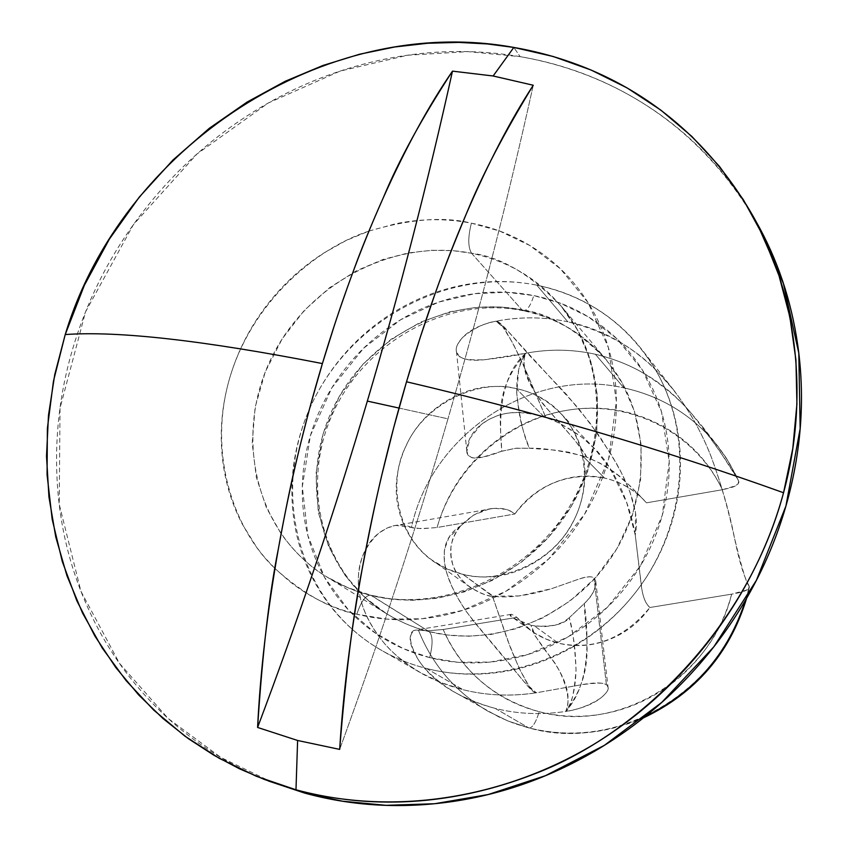 <?xml version="1.0" encoding="UTF-8"?>
<svg xmlns="http://www.w3.org/2000/svg" width="848" height="848" viewBox="0 0 848 848"><rect width="100%" height="100%" fill="white"/><g stroke="black" fill="none" stroke-linecap="round" stroke-linejoin="round"><path stroke-width="0.64" stroke-dasharray="4.24 3.18" d="M334.759 324.19L338.214 313.802M347.86 286.073L354.093 269.092M492.476 596.229L510.305 647.353C522.93 678.008 531.59 693.155 536.275 692.784L580.392 684.93C596.239 682.629 604.91 682.576 606.405 684.781L594.045 578.082C592.222 576.11 587.081 576.481 578.612 579.195L551.825 588.597L519.527 595.921L492.476 596.229L462.913 574.329L447.585 569.114L432.84 560.676C396.101 535.173 387.801 480.074 406.489 445.041C424.085 404.687 478.018 378.367 516.209 388.585L544.437 417.174C528.813 411.587 513.687 410.898 499.048 415.117C484.855 420.067 475.156 427.774 469.94 438.236C464.958 449.281 465.626 455.779 471.944 457.708C477.519 458.895 487.346 456.775 501.412 451.337L516.284 448.189L529.406 448.263C540.78 447.744 558.482 450.235 582.512 455.747L604.571 478.081L582.512 455.747L586.742 457.189C603.235 463.973 616.602 472.527 626.852 482.841L644.204 500.32C633.159 489.02 619.952 481.611 604.571 478.081C621.255 481.812 635.237 490.07 646.505 502.832L722.401 489.72C708.525 460.888 687.633 439.19 659.723 424.657C631.845 410.22 602.101 405.249 570.492 409.754C538.936 414.29 510.994 427.297 486.678 448.772C462.383 470.269 445.847 496.515 437.08 527.509L514.821 513.994C538.31 483.922 568.224 471.954 604.571 478.081C587.781 474.371 571.202 475.792 554.825 482.353C538.48 488.936 525.145 499.483 514.821 513.994L511.397 511.588L506.044 509.372L494.755 508.334C483.286 508.768 471.891 514.641 460.581 525.93L460.581 525.961C450.977 538.098 448.348 550.914 452.673 564.418L455.503 570.884L459.499 577.032L464.619 582.682L470.184 587.251C481.229 593.664 488.649 596.653 492.455 596.218L492.476 596.229M516.888 617.386L443.154 629.502C462.118 671.542 494.13 698.943 539.201 711.705C535.915 722.422 532.544 727.86 529.099 728.008L507.645 720.864L487.907 711.207C455.567 692 432.416 665.012 418.456 630.265L428.007 630.785L443.154 629.502C451.867 649.833 464.587 667.217 481.325 681.654C498.094 696.07 517.386 706.087 539.201 711.705C558.864 716.719 578.993 717.641 599.589 714.461C620.195 711.228 639.593 704.094 657.815 693.039C676.015 681.951 691.533 667.832 704.37 650.66C717.175 633.467 726.27 614.63 731.644 594.151L649.918 607.497C645.826 603.893 643.113 597.575 641.766 588.533L635.247 534.918C631.05 510.687 622.708 488.543 610.2 468.488L594.649 448.751L582.597 437.78C564.492 425.495 552.271 418.806 545.932 417.714L544.437 417.174L516.209 388.585C532.343 391.797 547.066 399.97 560.39 413.093C589.667 444.384 590.992 492.709 570.693 525.961C549.854 563.803 498.242 584.558 462.913 574.329L493.43 596.335C509.001 598.19 528.474 595.603 551.825 588.597L578.612 579.195C586.466 576.375 591.607 576.004 594.045 578.082L595.635 580.732L595.741 584.707L594.3 589.773L591.565 595.01L586.466 601.476L569.231 617.779C564.471 624.192 552.917 626.937 534.569 626.004L531.41 625.411L513.814 618.298L510.941 615.648C509.786 613.369 511.768 613.952 516.888 617.386L531.41 630.827L534.95 633.212L546.292 639.159L558.376 643.176L534.569 626.004L558.376 643.176C593.452 650.67 623.969 638.777 649.918 607.497C639.36 622.39 625.686 633.106 608.896 639.657C592.105 646.144 575.262 647.321 558.376 643.176C541.628 639.01 527.795 630.414 516.888 617.386L443.154 629.502L428.007 630.785L418.456 630.265C432.416 665.023 455.567 692 487.918 711.207L507.645 720.874L528.654 727.828C620.821 754.476 731.04 684.453 749.091 585.904C743.897 576.619 739.053 560.719 734.538 538.215C729.958 514.354 722.337 487.642 711.673 458.068C702.589 434.059 689.912 411.354 673.609 389.953L656.723 370.894C634.378 347.51 604.741 331.144 567.821 321.774L536.763 285.161C589.042 296.418 628.983 325.24 656.596 371.647C693.643 436.879 685.968 527.286 636.011 591.809C586.138 656.384 499.854 687.283 426.533 668.51L462.997 689.689C486.529 695.593 510.962 696.621 536.275 692.784L580.392 684.93C593.907 682.354 602.578 682.301 606.405 684.781C610.125 687.739 608.037 692.297 600.161 698.466C592.084 704.582 580.604 708.907 565.711 711.44C541.278 715.065 517.799 714.069 495.285 708.44L528.654 727.828L495.285 708.44C479.226 704.169 465.859 698.847 455.206 692.498L448.465 688.375C434.346 678.707 424.35 669.231 418.477 659.967C412.287 650.119 409.552 642.413 410.294 636.869C411.015 631.421 413.739 629.216 418.456 630.265L415.891 630.022C407.952 633.085 408.81 643.06 418.477 659.967C432.406 681.707 458.005 697.872 495.285 708.44C517.799 714.069 541.278 715.065 565.711 711.44C584.95 690.42 591.141 654.476 584.293 603.606L590.06 597.352L593.388 591.999L594.681 588.756L595.741 581.251L594.045 578.082L606.405 684.781L608.037 687.272C608.981 689.721 606.352 693.452 600.161 698.466C588.872 705.547 577.393 709.871 565.711 711.44C571.499 697.141 566.655 679.396 551.2 658.175L535.099 635.841L531.41 625.411C513.559 618.839 506.945 615.182 511.567 614.44M274.996 568.531C303.118 593.78 330.413 609.012 356.86 614.228C361.004 601.529 365.605 595.179 370.671 595.169L429.215 631.654C432.862 635.608 433.01 644.257 429.671 657.603L403.372 648.646L375.696 633.35L348.443 609.998L324.54 577.35L307.856 535.512L302.312 486.741L310.4 435.586L331.854 387.79L363.527 348.305L400.691 319.717L438.808 302.068L474.647 293.684L506.489 292.253L533.774 295.57C530.678 305.64 527.202 310.707 523.333 310.76L521.923 309.827L500.977 307.018L476.905 307.252L449.928 311.799L420.799 322.06L391.045 339.295L362.976 364.174L339.423 396.249L323.152 433.699L316.007 473.481L318.276 512.139L328.727 546.716L345.168 575.41L365.181 597.649L386.656 613.793C401.57 622.623 415.764 628.569 429.215 631.654C491.628 647.321 564.768 620.153 606.193 564.704C647.702 509.319 652.557 432.416 619.4 378.102C596.314 341.702 563.814 318.954 521.923 309.827L471.562 253.255C467.937 247.245 467.873 237.217 471.382 223.172C444.182 216.314 410.05 218.943 368.997 231.08M281.101 533.774L266.463 507.825L256.329 477.276L252.206 443.175L255.121 407.273L265.307 371.784L282.119 338.946L304.135 310.569L329.49 287.758L356.308 270.841L382.999 259.467L408.407 252.916L431.823 250.287L452.896 250.658L471.562 253.255C515.944 262.636 550.31 286.571 574.679 325.07C609.659 382.543 604.179 464.375 559.797 523.523C515.499 582.735 437.621 611.959 371.519 595.55C357.262 592.328 342.253 586.053 326.491 576.725C310.145 567.1 295.019 552.79 281.112 533.795M368.912 231.101C314.152 248.824 250.181 304.305 228.928 380.763C207.686 457.22 235.553 531.463 274.975 568.51L264.237 556.966L256.923 547.702L242.252 524.064C230.656 501.645 223.861 477.583 221.858 451.899C219.886 426.226 222.748 400.775 230.444 375.569C238.161 350.372 250.107 327.18 266.272 305.969C282.458 284.79 301.729 267.078 324.084 252.842L346.037 240.556L368.933 231.069M399.016 408.068L447.977 418.848C416.114 528.643 380.01 638.82 339.666 749.388C380.01 638.83 416.114 528.654 447.977 418.848L399.016 408.068M756.946 223.119C690.039 107.707 589.879 68.762 520.153 56.646L513.814 47.435L520.153 56.646L467.916 51.633L407.623 55.226L340.186 71.062L268.297 103L196.959 154.018L133.369 224.688L85.563 311.81L60.028 408.174L59.222 504.284L80.931 591.268L119.483 663.348L168.116 718.447L220.809 757.444L273.226 782.81M738.354 480.307L728.941 462.277L717.429 445.666C692.911 415.467 661.737 396.207 623.895 387.886L595.37 354.252C615.669 359.266 632.82 366.283 646.812 375.314C663.984 386.338 678.368 398.475 689.965 411.725L701.614 425.558L720.09 451.592L738.354 480.307C727.298 461.153 711.165 438.299 689.965 411.725C664.429 382.31 632.894 363.145 595.37 354.252L623.895 387.886C659.553 395.677 689.424 413.358 713.518 440.907L725.506 456.839L735.492 474.233L738.947 481.993L738.089 483.964L735.439 485.862C733.997 486.879 729.651 488.162 722.401 489.72C695.36 433.137 632.237 400.881 570.492 409.754C508.694 418.573 454.189 466.835 437.08 527.509C422.664 528.77 414.131 528.739 411.471 527.414C431.335 434.123 532.565 366.781 623.895 387.886C532.565 366.781 431.335 434.123 411.471 527.414C400.871 522.834 389.942 524.774 378.685 533.244C366.887 542.497 360.135 556.839 358.428 576.29C357.167 597.978 365.53 620.005 383.519 642.36C392.232 652.971 404.655 663.115 420.778 672.803L440.928 682.545L462.997 689.689L426.533 668.51C404.072 662.733 383.656 653.172 365.308 639.827C293.429 587.441 272.431 483.36 313.251 400.924C353.595 318.233 449.62 267.65 536.763 285.161L567.821 321.774C544.077 316.781 520.121 316.59 495.963 321.201C481.092 324.307 469.993 329.713 462.669 337.419C455.641 345.072 454.327 351.178 458.747 355.725C463.22 359.817 471.891 361.142 484.759 359.69L525.845 353.245C549.165 348.857 572.336 349.196 595.37 354.252C572.336 349.196 549.165 348.857 525.845 353.245C505.387 370.936 497.373 403.584 501.793 451.21L484.187 456.712L471.944 457.708L468.562 455.577L466.866 451.602L469.94 438.236L480.922 424.848L488.925 419.315L499.048 415.117C511.408 411.206 526.534 411.895 544.437 417.174L545.911 417.714L523.354 364.958C509.298 334.865 500.172 320.29 495.963 321.201C484.59 322.961 473.491 328.367 462.669 337.419C457.496 343.44 455.418 348.072 456.447 351.316L458.747 355.725C460.687 359.064 469.357 360.379 484.759 359.69C501.444 357.792 515.139 355.641 525.845 353.245C519.962 366.506 527.551 385.554 548.592 410.411L575.124 440.472L586.742 457.189L600.416 463.39L617.683 474.954L630.753 486.519L646.505 502.832L722.401 489.72L735.439 485.862L738.184 483.742L738.64 480.816L727.711 460.263L719.486 448.327L701.614 425.558M297.775 455.387L300.203 445.232M307.962 414.736L310.856 403.966M755.579 220.66L748.095 208.163C722.114 167.077 689.318 133.507 649.674 107.463C610.062 81.535 566.888 64.586 520.153 56.646C473.47 48.749 426.639 49.958 379.66 60.25C332.734 70.564 288.765 88.955 247.786 115.413C206.827 141.881 171.466 174.561 141.68 213.452C111.904 252.354 89.687 294.945 75.016 341.246C60.367 387.568 54.442 434.579 57.24 482.279C60.081 530.021 71.826 575.124 92.474 617.609C113.219 660.115 141.828 696.685 178.303 727.319C205.364 749.918 235.384 767.811 268.392 780.976M369.018 231.038L395.804 223.724C421.265 218.561 446.461 218.381 471.382 223.172C496.313 228.006 519.124 237.599 539.794 251.962C560.464 266.357 577.361 284.568 590.484 306.594C603.564 328.664 611.726 352.916 614.959 379.363C618.139 405.832 616.019 432.406 608.599 459.086C601.115 485.766 588.862 510.369 571.838 532.894C554.762 555.376 534.304 573.937 510.475 588.565C486.614 603.14 461.344 612.648 434.664 617.079C407.983 621.446 382.056 620.492 356.86 614.228C331.706 607.921 309.213 596.928 289.38 581.251L274.996 568.563M533.254 85.245C508.291 197.849 479.873 309.054 447.977 418.848C479.883 309.054 508.302 197.849 533.254 85.245M471.562 253.255L521.923 309.827C449.906 295.083 370.004 335.956 335.204 403.987C300.044 471.827 315.021 558.217 372.389 603.765C389.126 617.005 408.068 626.301 429.215 631.654L371.519 595.55C349.111 589.943 329.077 580.138 311.428 566.125C250.913 517.948 235.68 426.353 273.3 354.252C310.548 281.939 395.295 238.108 471.562 253.255C500.299 256.626 530.042 274.084 560.772 305.64L577.774 330.413L590.611 360.612L597.427 395.359L596.727 432.915L587.865 470.831L571.276 506.404L548.465 537.293L521.594 562.023L492.932 580.096L464.397 591.872L437.388 598.232L412.711 600.267L390.748 599.059L370.671 595.169C365.605 595.179 361.004 601.529 356.86 614.228L386.699 619.114L422.092 618.754L462.542 610.422L506.065 591.194L548.709 558.949L584.834 513.761L608.599 459.086L616.369 401.316L608.334 347.447L588.024 302.577L560.38 268.763L529.852 245.517L499.599 231.027L471.382 223.172C467.873 237.217 467.937 247.245 471.562 253.255M426.533 668.51C451.359 674.796 476.873 675.877 503.076 671.743C529.29 667.556 554.083 658.377 577.446 644.215C600.787 630 620.789 611.906 637.431 589.954C654.031 567.948 665.934 543.886 673.132 517.746C680.276 491.617 682.205 465.541 678.919 439.529C675.58 413.548 667.418 389.677 654.423 367.915C641.395 346.207 624.669 328.197 604.253 313.908C583.827 299.662 561.323 290.09 536.763 285.161C512.203 280.285 487.409 280.296 462.372 285.193C437.356 290.133 413.877 299.503 391.935 313.336C370.014 327.18 351.157 344.458 335.352 365.181C319.569 385.914 307.962 408.641 300.531 433.349C293.122 458.079 290.472 483.063 292.581 508.302C294.722 533.551 301.581 557.221 313.145 579.311C324.763 601.402 340.345 620.217 359.923 635.746C379.533 651.243 401.74 662.171 426.533 668.51M429.671 657.603C406.256 651.656 385.278 641.385 366.728 626.767C348.231 612.139 333.476 594.395 322.473 573.545C311.513 552.684 305.004 530.318 302.948 506.457C300.923 482.597 303.414 458.98 310.4 435.586C317.417 412.213 328.388 390.716 343.313 371.106C358.259 351.507 376.099 335.161 396.843 322.07C417.598 309.011 439.805 300.16 463.464 295.517C487.134 290.906 510.57 290.928 533.774 295.57C556.977 300.245 578.219 309.329 597.49 322.812C616.75 336.349 632.513 353.372 644.787 373.894C657.02 394.447 664.694 416.993 667.811 441.511C670.874 466.05 669.04 490.653 662.288 515.298C655.472 539.943 644.247 562.627 628.591 583.371C612.892 604.073 594.035 621.139 572.029 634.558C550.002 647.925 526.629 656.596 501.899 660.571C477.191 664.503 453.108 663.507 429.671 657.603C433.01 644.257 432.862 635.608 429.215 631.654L447.362 635.025L468.064 636.244L491.299 634.421L516.708 628.538L543.515 617.588L570.418 600.713L595.593 577.594L616.92 548.667L632.385 515.308L640.579 479.703L641.088 444.373L634.537 411.64L622.337 383.148L606.235 359.722C577.149 329.819 549.048 313.188 521.923 309.827L523.333 310.76C527.202 310.707 530.678 305.64 533.774 295.57L560.04 303.075L588.226 316.76L616.676 338.564L642.487 370.141L661.525 411.884L669.21 461.853L662.288 515.298L640.537 565.743L607.306 607.348L567.959 636.965L527.721 654.539L490.261 662.065L457.411 662.256L429.671 657.603M462.913 574.329C437.981 568.245 419.463 554.094 407.379 531.866C395.38 509.669 393.08 485.936 400.489 460.655C407.909 435.406 422.845 415.774 445.274 401.74C467.736 387.716 491.384 383.328 516.209 388.585C541.077 393.917 559.924 407.559 572.739 429.533C585.502 451.624 588.279 475.664 581.06 501.666C573.704 527.668 558.44 547.808 535.268 562.086C512.054 576.237 487.929 580.318 462.913 574.329M529.099 728.008C532.544 727.86 535.915 722.422 539.201 711.705C617.959 734.05 711.875 677.393 731.644 594.151C743.124 592.286 749.028 589.954 749.335 587.166L749.091 585.904C746.696 584.272 741.841 568.383 734.538 538.215C728.135 508.694 720.514 481.982 711.673 458.068C698.688 424.244 680.372 395.189 656.723 370.894C630.859 345.136 601.221 328.759 567.821 321.774C543.801 316.749 519.856 316.558 495.974 321.201C497.575 320.883 500.744 323.289 505.461 328.42L578.612 408.492L599.79 436.625L616.75 464.015C633.011 493.26 639.169 516.898 635.247 534.94L640.802 581.495C642.116 595.042 645.148 603.712 649.918 607.497L731.644 594.151L745.954 590.25L748.848 588.268L749.091 585.904M645.307 716.412C606.786 733.732 567.906 737.537 528.654 727.828M460.581 525.93L473.693 515.001L488.713 509.182L492.656 508.524C502.451 507.655 509.839 509.478 514.821 513.994L437.08 527.509L421.774 528.749L395.687 525.41L387.101 527.986L378.685 533.244C365.742 545.614 358.99 559.956 358.428 576.29C357.496 598.932 365.859 620.959 383.519 642.36C403.129 665.277 429.618 681.05 462.997 689.689C486.826 695.646 511.249 696.674 536.254 692.784C534.547 693.028 531.357 690.41 526.682 684.94L498.624 650.776C479.29 628.029 468.16 614.408 465.245 609.924C454.825 594.374 448.253 580.467 445.529 568.213C441.437 548.826 446.451 534.738 460.57 525.94L460.57 525.94M635.237 534.95L626.799 502.906L610.2 468.488L605.271 460.888L597.734 451.655L582.597 437.78C568.743 427.721 556.521 421.032 545.932 417.714L526.587 372.208L513.294 344.023L501.762 325.028L495.963 321.201L507.963 331.229L530.148 356.139L566.559 394.574L590.176 423.311L611.779 455.355L621.51 472.993L630 492.063L635.534 512.796L635.247 534.918M569.241 617.832L563.358 622.082L554.762 625.305L544.681 626.63L531.41 625.411C530.541 629.142 537.134 640.06 551.2 658.186C561.365 669.909 572.983 698.953 565.711 711.44C571.923 703.384 575.368 689.625 576.046 670.164C575.177 647.109 574.202 638.862 569.241 617.832C572.485 627.615 574.753 644.968 576.046 669.867C574.107 694.809 570.662 708.663 565.711 711.44C596.515 671.415 585.3 636.975 584.293 603.606L569.231 617.779M501.793 451.21L515.404 448.306L529.406 448.274C523.926 436.794 519.697 418.509 516.729 393.398L518.711 369.081L521.944 360.071L525.845 353.245C493.875 389.677 500.278 418.361 501.793 451.21M586.731 457.178L586.742 457.178C583.753 450.267 569.061 433.021 548.592 410.4C534.092 395.528 518.435 364.894 525.845 353.245C519.601 360.75 516.559 374.032 516.708 393.101C519.273 416.442 520.471 424.562 529.406 448.274L554.613 450.087L568.817 452.217L586.731 457.178M460.581 525.961L455.45 533.159L452.482 539.826L450.903 546.939L451.062 555.959L452.673 564.418L455.302 571.181L460.634 578.718L467.566 585.258C477.085 592.084 485.374 595.741 492.455 596.218L507.56 640.113L519.283 668.637L530.35 688.555L536.275 692.784L524.234 681.962L473.862 621.605L465.245 609.924L457.867 598.031L451.719 586.127L447.129 574.191L444.426 562.182L444.299 550.055L448.751 537.865L460.581 525.961M643.537 717.821C605.705 734.156 567.545 737.548 529.057 727.997L513.973 723.333L499.451 717.27L455.206 692.498M523.333 310.76C449.472 295.443 365.605 340.525 332.776 413.411C299.418 486.052 322.494 574.382 386.656 613.793L326.491 576.725L347.733 587.622L370.671 595.169C439.391 612.521 523.163 578.336 566.263 511.842C609.595 445.476 605.599 358.418 560.772 305.64L606.235 359.722C584.145 334.048 556.511 317.735 523.333 310.76M513.814 618.298L531.41 630.827M470.184 587.251L432.84 560.676M637.569 493.419L644.204 500.32M673.609 389.953L641.629 349.302M420.778 672.803L381.473 650.321M594.649 448.751L560.39 413.093M746.579 598.402L749.335 587.166M595.741 581.251L608.037 687.272M466.866 451.602L456.447 351.316M511.121 614.344L415.891 630.022M492.656 508.524L396.79 525.272"/><path stroke-width="1.27" d="M354.093 269.092C361.089 249.672 370.873 225.769 383.444 197.383C398.772 160.41 421.785 118.317 452.482 71.137L493.133 75.991L513.814 47.435C325.24 12.953 121.635 146.927 65.222 334.557C117.893 330.741 203.615 340.408 322.399 363.569L334.759 324.19M338.214 313.802L347.86 286.073M310.856 403.966L322.399 363.569C203.615 340.408 117.893 330.741 65.222 334.557L84.355 285.31L109.35 239.136L139.263 197.118L172.971 160.018L209.297 128.302L247.065 102.089L285.267 81.249L323.024 65.444L359.658 54.208L394.68 46.99L427.742 43.248L458.662 42.4L487.356 43.948L513.814 47.435L493.133 75.991L533.254 85.245C503.998 133.242 481.749 175.96 466.506 213.41C452.811 246.238 442.338 273.003 435.088 293.705L420.375 336.942L406.521 381.78C537.579 412.541 663.253 449.525 783.541 492.752C748.042 625.983 641.364 730.647 541.692 771.023C441.151 812.077 355.725 805.854 295.984 789.785C390.917 815.596 500.765 800.024 593.134 744.745C685.216 689.011 755.738 595.476 783.541 492.752L792.785 448.528L796.919 404.083L795.933 360.061L789.912 317.078L779.005 275.695L763.423 236.475L743.463 199.895L719.454 166.399L691.777 136.369L660.857 110.123L627.128 87.938L591.056 70.013L553.129 56.477L513.814 47.435C584.06 59.583 684.983 98.697 752.388 214.957C793.611 286.847 811.398 390.981 783.541 492.752C663.253 449.525 537.579 412.541 406.521 381.78L393.652 427.837L381.897 474.7C376.417 497.373 369.834 528.855 362.149 569.156C353.213 614.196 345.73 674.266 339.666 749.388L297.616 740.474L257.591 727.446C262.445 652.854 269.378 593.314 278.367 548.826C285.649 508.906 292.115 477.753 297.775 455.387M264.481 779.492L304.496 793.028L264.481 779.492L239.496 768.807L214.056 755.335L188.51 738.756L163.251 718.754L138.807 695.074L115.784 667.514L94.859 636L76.776 600.607L62.317 561.588L52.194 519.379L47.064 474.657L47.393 428.261L53.445 381.208L65.222 334.557L54.749 374.593L48.484 415.308L46.513 456.245L48.94 496.96L55.767 536.975L66.981 575.824L82.532 613.019L102.29 648.105L126.098 680.615L153.732 710.105L184.896 736.138L219.261 758.324L256.435 776.312L295.984 789.785L297.616 740.474L257.591 727.446C260.347 671.16 267.279 611.62 278.367 548.826C289.56 485.989 304.241 424.233 322.399 363.569C340.61 303.001 360.962 247.616 383.444 197.383C405.916 147.382 428.929 105.29 452.482 71.137C427.827 182.574 399.45 292.56 367.343 401.093C335.267 509.616 298.676 618.404 257.591 727.446C298.676 618.404 335.267 509.616 367.343 401.093L399.016 408.068L367.343 401.093C399.45 292.571 427.827 182.585 452.482 71.137L493.133 75.991L533.254 85.245C510.644 119.971 488.395 162.689 466.506 213.41C444.606 264.343 424.604 320.47 406.521 381.78C388.479 443.207 373.692 505.662 362.149 569.156C350.69 632.587 343.196 692.668 339.666 749.388L297.616 740.474L295.984 789.785L304.496 793.028L342.592 801.212L385.967 805.324L434.653 803.734L488.204 794.534L545.455 775.687L604.327 745.381L661.747 702.42L713.836 646.823L756.427 580.244L785.926 506.012L800.152 428.685L798.805 353.15L783.457 283.645L756.946 223.119L752.388 214.957M300.203 445.232L307.962 414.736M268.392 780.976L304.496 793.028C352.143 806.13 401.602 808.95 452.874 801.487C504.2 793.876 552.991 776.206 599.25 748.487C645.476 720.609 685.046 684.919 717.98 641.417C750.787 597.829 774.118 550.257 787.962 498.698C801.646 447.161 804.932 396.133 797.82 345.624C791.343 300.234 777.256 258.587 755.579 220.66M745.509 600.13C728.602 653.108 695.201 691.862 645.307 716.412M643.537 717.821C695.487 693.123 729.831 653.32 746.579 598.402"/></g></svg>
